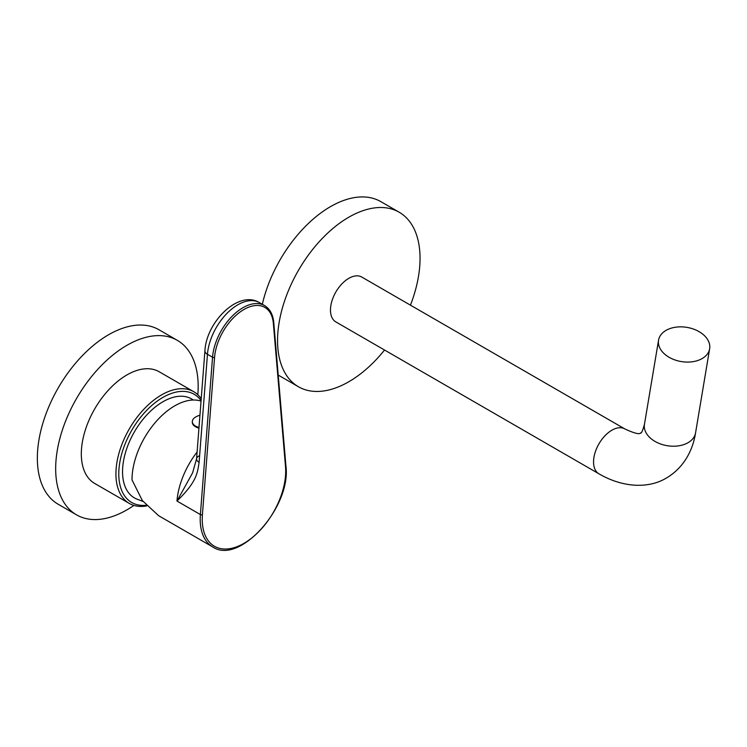 <?xml version="1.0" encoding="UTF-8"?>
<svg xmlns="http://www.w3.org/2000/svg" width="747" height="747" viewBox="0 0 747 747"><rect width="100%" height="100%" fill="white"/><g stroke="black" fill="none" stroke-linecap="round" stroke-linejoin="round"><path stroke-width="1.12" d="M197.824 394.743A100.761 58.173 120 0 0 198.17 386.451A100.761 58.173 -60 0 0 177.3 340.333A100.761 58.173 -60 0 0 99.65 367.319A100.761 58.173 -60 0 0 55.67 468.724A100.761 58.173 120 0 0 76.539 514.851A100.761 58.173 120 0 0 133.928 505.411M129.278 503.413L94.673 483.44A64.485 37.229 -60 0 1 81.32 453.915A64.485 37.229 -60 0 1 109.464 389.019A64.485 37.229 -60 0 1 159.158 371.745L193.762 391.717A64.485 37.229 120 0 0 144.078 409.001A64.485 37.229 120 0 0 115.925 473.897A64.485 37.229 120 0 0 129.278 503.413A64.485 37.229 120 0 0 146.683 505.924M177.3 340.333L158.98 329.754A100.761 58.173 -60 0 0 81.33 356.749A100.761 58.173 -60 0 0 37.35 458.144A100.761 58.173 120 0 0 58.219 504.272L76.539 514.851M201.223 398.739A64.485 37.229 120 0 0 193.762 391.717M201.074 400.616A62.468 36.071 120 0 0 151.389 405.836A62.468 36.071 120 0 0 118.773 473.897A62.468 36.071 120 0 0 146.095 505.271M143.013 501.47L136.103 498.763A57.145 32.989 -60 0 1 122.545 471.721A57.145 32.989 -60 0 1 148.588 413.072A57.145 32.989 -60 0 1 193.146 399.953L193.249 400.028M201.036 401.102A60.451 34.904 120 0 0 155.992 421.682A60.451 34.904 120 0 0 132.004 479.891L142.35 500.565L158.625 515.701L212.718 546.935A60.451 34.904 120 0 1 200.205 519.258A60.451 34.904 120 0 1 200.383 514.562L176.974 501.041C196.694 481.908 197.413 473.299 199.104 462.328L207.461 354.302A43.186 24.931 -60 0 1 227.499 312.844A43.186 24.931 -60 0 1 259.452 302.628L264.541 305.57A43.186 24.931 120 0 0 232.588 315.785A43.186 24.931 120 0 0 212.55 357.243L200.383 514.562A1.438 0.747 -175.6 0 0 202.418 514.674A59.013 34.073 120 0 0 243.97 543.349A59.013 34.073 120 0 0 285.513 466.698A1.438 0.906 -4.9 0 0 285.933 465.988C291.461 506.653 239.516 565.414 212.718 546.935M198.954 428.106A10.944 6.312 180 0 1 195.518 426.761A10.944 6.312 0 0 1 192.315 422.298L192.315 421.597A10.944 6.312 0 0 0 195.518 426.061A10.944 6.312 180 0 0 199.001 427.415M199.944 415.285A14.669 14.669 0 0 0 194.78 417.601A10.944 6.312 0 0 0 192.315 421.597M199.085 455.941A8.637 4.501 4.4 0 0 196.573 458.807L196.573 458.807A8.637 4.501 4.4 0 0 199.104 462.328M197.105 452A60.451 34.904 -60 0 0 176.974 501.041L192.614 472.832L196.573 458.807L204.93 350.782A8.637 4.501 4.4 0 0 207.461 354.302L212.55 357.243A1.438 0.747 -175.6 0 0 214.576 357.355L202.418 514.674M361.753 277.044A25.912 14.959 120 0 0 348.802 278.332A25.912 14.959 120 0 0 331.873 301.162A25.912 14.959 120 0 0 335.851 321.92L598.917 473.803A25.912 14.959 120 0 1 594.948 453.046A25.912 14.959 120 0 1 611.868 430.207A25.912 14.959 120 0 1 624.828 428.927L361.753 277.044M410.439 305.159A100.761 58.173 120 0 0 420.047 258.35A100.761 58.173 -60 0 0 399.178 212.223A100.761 58.173 -60 0 0 321.537 239.217A100.761 58.173 -60 0 0 277.557 340.623A100.761 58.173 120 0 0 298.427 386.741A100.761 58.173 120 0 0 384.537 350.035M278.211 374.994A100.761 58.173 120 0 0 280.106 376.171L298.427 386.741M262.328 304.29A100.761 58.173 -60 0 1 380.858 201.643L399.178 212.223M666.053 330.379A25.912 17.33 -170.5 0 1 695.336 329.791A25.912 17.33 -170.5 0 1 709.65 348.746A25.912 17.33 -170.5 0 1 702.143 358.56A25.912 17.33 9.5 0 1 672.86 359.148A25.912 17.33 9.5 0 1 658.546 340.184A25.912 17.33 9.5 0 1 666.053 330.379M285.513 466.698L273.355 323.414A41.739 24.1 120 0 0 243.97 309.473A41.739 24.1 120 0 0 214.576 357.355M273.355 323.414A1.438 0.906 -4.9 0 0 273.775 322.704C273.038 314.599 269.956 308.885 264.541 305.57M624.828 428.927C642.336 437.06 640.254 432.009 640.655 433.064C640.459 431.953 641.057 436.528 644.456 424.324A25.912 17.33 9.5 0 0 658.77 443.279A25.912 17.33 9.5 0 0 688.052 442.691A25.912 17.33 9.5 0 0 695.56 432.877C693.123 448.891 684.756 467.118 666.567 477.94C648.826 488.715 623.222 487.922 598.917 473.803M285.933 465.988L273.775 322.704M204.93 350.782C206.303 322.032 238.508 289.659 259.452 302.628M695.56 432.877L709.65 348.746M644.456 424.324L658.546 340.184"/></g></svg>

